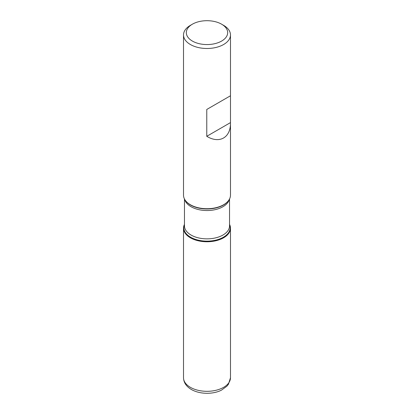 <?xml version="1.0" encoding="UTF-8"?>
<svg xmlns="http://www.w3.org/2000/svg" width="414" height="414" viewBox="0 0 414 414"><rect width="100%" height="100%" fill="white"/><g stroke="black" fill="none" stroke-linecap="round" stroke-linejoin="round"><path stroke-width="0.62" d="M223.607 25.347L221.614 24.193A20.664 11.928 0 0 0 192.386 24.193A20.664 11.928 0 0 0 192.386 41.069A20.664 11.928 0 0 0 221.614 41.069A20.664 11.928 0 0 0 221.614 24.193L223.607 25.347A23.484 13.558 180 0 1 230.484 34.931A23.484 13.558 180 0 1 215.989 47.455A23.484 13.558 180 0 1 190.393 44.521A23.484 13.558 180 0 1 183.516 34.931L183.516 195.16A23.484 13.558 0 0 0 185.565 200.697A23.484 13.558 0 0 0 190.393 204.749A23.484 13.558 0 0 0 228.435 200.697A23.484 13.558 0 0 0 230.484 195.16L230.484 95.769L206.767 109.462L206.767 136.304C219.399 144.056 230.753 137.634 230.484 122.886M183.516 34.931A23.484 13.558 180 0 1 190.393 25.347L192.386 24.193M229.542 224.409A23.484 13.558 180 0 1 207 241.76A23.484 13.558 180 0 1 184.458 224.409A23.484 13.558 0 0 0 183.516 228.202A23.484 13.558 0 0 0 190.393 237.791A23.484 13.558 0 0 0 215.989 240.731A23.484 13.558 0 0 0 230.484 228.202A23.484 13.558 0 0 0 229.542 224.409M230.484 34.931L230.484 95.769L206.767 109.462M230.484 122.611L206.767 136.304M223.607 237.791L223.607 237.098M185.565 200.697L185.845 201.059A23.174 13.377 0 0 0 190.616 205.059A23.174 13.377 0 0 0 228.155 201.059L228.435 200.697M229.542 224.667A23.174 13.377 180 0 1 218.302 239.442A23.174 13.377 180 0 1 190.616 237.222A23.174 13.377 180 0 1 184.458 224.667M184.458 198.958L184.458 225.847A22.542 13.015 0 0 0 191.061 235.048A22.542 13.015 0 0 0 215.627 237.869A22.542 13.015 0 0 0 229.542 225.847L229.542 198.958M229.309 199.398A22.542 13.015 180 0 1 214.095 209.872A22.542 13.015 180 0 1 191.061 206.721A22.542 13.015 180 0 1 184.691 199.398M230.484 377.759L228.435 384.27L226.893 386.19L221.588 390.06C213.815 394.268 200.34 394.645 191.366 389.496C186.269 386.459 183.656 382.546 183.516 377.759A23.484 13.558 0 0 0 190.393 387.344A23.484 13.558 0 0 0 215.989 390.283A23.484 13.558 0 0 0 230.484 377.759L230.484 228.202M183.516 377.759L183.516 228.202"/></g></svg>
